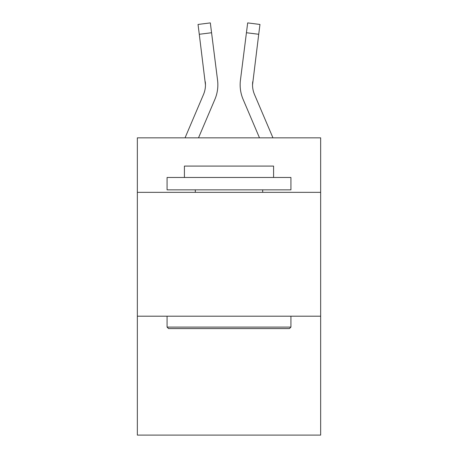 <?xml version="1.0" encoding="UTF-8"?>
<svg xmlns="http://www.w3.org/2000/svg" width="458" height="458" viewBox="0 0 458 458"><rect width="100%" height="100%" fill="white"/><g stroke="black" fill="none" stroke-linecap="round" stroke-linejoin="round"><path stroke-width="0.69" d="M320.657 192.337L320.657 137.841L137.343 137.841L137.343 192.337L320.657 192.337L320.657 435.1L137.343 435.1L137.343 192.337M320.657 316.197L137.343 316.197M198.509 137.841L214.882 99.386A37.155 37.155 -59.6 0 0 217.561 80.173L211.567 32.73L199.276 34.281L198.033 24.451L210.325 22.9L211.567 32.73M185.049 137.841L203.489 94.531A24.772 24.772 -27.9 0 0 205.465 84.873L199.276 34.281M217.373 78.684L217.561 80.173M272.951 137.841L254.511 94.531A24.772 24.772 27.9 0 1 252.535 84.873L258.724 34.281L246.433 32.73L247.675 22.9L259.967 24.451L258.724 34.281M259.491 137.841L243.118 99.386A37.155 37.155 59.6 0 1 240.439 80.173L246.433 32.73M168.555 328.581L167.073 327.098L290.927 327.098L289.445 328.581L168.555 328.581M290.927 177.475L290.927 189.858L167.073 189.858L167.073 177.475L290.927 177.475M184.414 177.475L184.414 166.082L273.586 166.082L273.586 177.475M290.927 316.197L290.927 327.098M167.073 316.197L167.073 327.098M262.692 189.858L262.692 192.337M195.308 189.858L195.308 192.337M203.489 94.531A24.772 24.772 -59.6 0 0 205.465 84.879A24.772 24.772 -59.6 0 1 203.489 94.531A24.772 24.772 -59.6 0 0 205.465 84.879A24.772 24.772 -59.6 0 1 203.489 94.531A24.772 24.772 -59.6 0 0 205.465 84.879A24.772 24.772 -59.6 0 1 203.489 94.531A24.772 24.772 -59.6 0 0 205.465 84.879A24.772 24.772 -59.6 0 1 203.489 94.531A24.772 24.772 -59.6 0 0 205.465 84.879A24.772 24.772 -59.6 0 1 203.489 94.531A24.772 24.772 -59.6 0 0 205.465 84.879A24.772 24.772 -59.6 0 1 203.489 94.531A24.772 24.772 -59.6 0 0 205.465 84.879A24.772 24.772 -59.6 0 1 203.489 94.531A24.772 24.772 -59.6 0 0 205.465 84.879A24.772 24.772 -59.6 0 1 203.489 94.531A24.772 24.772 -59.6 0 0 205.465 84.879A24.772 24.772 -59.6 0 1 203.489 94.531A24.772 24.772 -59.6 0 0 205.465 84.879A24.772 24.772 -59.6 0 1 203.489 94.531A24.772 24.772 -59.6 0 0 205.465 84.879A24.772 24.772 -59.6 0 1 203.489 94.531A24.772 24.772 -59.6 0 0 205.465 84.879A24.772 24.772 -59.6 0 1 203.489 94.531A24.772 24.772 -59.6 0 0 205.465 84.879A24.772 24.772 -59.6 0 1 203.489 94.531A24.772 24.772 -59.6 0 0 205.465 84.879A24.772 24.772 -59.6 0 1 203.489 94.531A24.772 24.772 -59.6 0 0 205.465 84.879A24.772 24.772 -59.6 0 1 203.489 94.531A24.772 24.772 -59.6 0 0 205.465 84.879A24.772 24.772 -59.6 0 1 203.489 94.531A24.772 24.772 -59.6 0 0 205.465 84.879A24.772 24.772 -59.6 0 1 203.489 94.531A24.772 24.772 -59.6 0 0 205.465 84.879A24.772 24.772 -59.6 0 1 203.489 94.531A24.772 24.772 -59.6 0 0 205.465 84.879A24.772 24.772 -59.6 0 1 203.489 94.531A24.772 24.772 -59.6 0 0 205.465 84.879A24.772 24.772 -59.6 0 1 203.489 94.531A24.772 24.772 -59.6 0 0 205.465 84.879A24.772 24.772 -59.6 0 1 203.489 94.531A24.772 24.772 -59.6 0 0 205.465 84.879L205.27 81.724A24.772 24.772 -59.6 0 1 203.489 94.531M254.511 94.531A24.772 24.772 59.6 0 1 252.535 84.873L252.73 81.724A24.772 24.772 59.6 0 0 254.511 94.531A24.772 24.772 59.6 0 1 252.535 84.873A24.772 24.772 59.6 0 0 254.511 94.531A24.772 24.772 59.6 0 1 252.535 84.873A24.772 24.772 59.6 0 0 254.511 94.531A24.772 24.772 59.6 0 1 252.535 84.873A24.772 24.772 59.6 0 0 254.511 94.531A24.772 24.772 59.6 0 1 252.535 84.873A24.772 24.772 59.6 0 0 254.511 94.531A24.772 24.772 59.6 0 1 252.535 84.873A24.772 24.772 59.6 0 0 254.511 94.531A24.772 24.772 59.6 0 1 252.535 84.873A24.772 24.772 59.6 0 0 254.511 94.531A24.772 24.772 59.6 0 1 252.535 84.873A24.772 24.772 59.6 0 0 254.511 94.531A24.772 24.772 59.6 0 1 252.535 84.873A24.772 24.772 59.6 0 0 254.511 94.531A24.772 24.772 59.6 0 1 252.535 84.873A24.772 24.772 59.6 0 0 254.511 94.531A24.772 24.772 59.6 0 1 252.535 84.873A24.772 24.772 59.6 0 0 254.511 94.531A24.772 24.772 59.6 0 1 252.535 84.873A24.772 24.772 59.6 0 0 254.511 94.531A24.772 24.772 59.6 0 1 252.535 84.873A24.772 24.772 59.6 0 0 254.511 94.531A24.772 24.772 59.6 0 1 252.535 84.873A24.772 24.772 59.6 0 0 254.511 94.531A24.772 24.772 59.6 0 1 252.535 84.873A24.772 24.772 59.6 0 0 254.511 94.531A24.772 24.772 59.6 0 1 252.535 84.873A24.772 24.772 59.6 0 0 254.511 94.531A24.772 24.772 59.6 0 1 252.535 84.873A24.772 24.772 59.6 0 0 254.511 94.531A24.772 24.772 59.6 0 1 252.535 84.873A24.772 24.772 59.6 0 0 254.511 94.531A24.772 24.772 59.6 0 1 252.535 84.873A24.772 24.772 59.6 0 0 254.511 94.531A24.772 24.772 59.6 0 1 252.535 84.873A24.772 24.772 59.6 0 0 254.511 94.531A24.772 24.772 59.6 0 1 252.535 84.873A24.772 24.772 59.6 0 0 254.511 94.531A24.772 24.772 59.6 0 1 252.535 84.873A24.772 24.772 59.6 0 0 254.511 94.531M240.192 86.642L240.147 84.81M240.439 80.173L240.627 78.684M198.033 24.451L210.325 22.9M247.675 22.9L259.967 24.451"/></g></svg>
